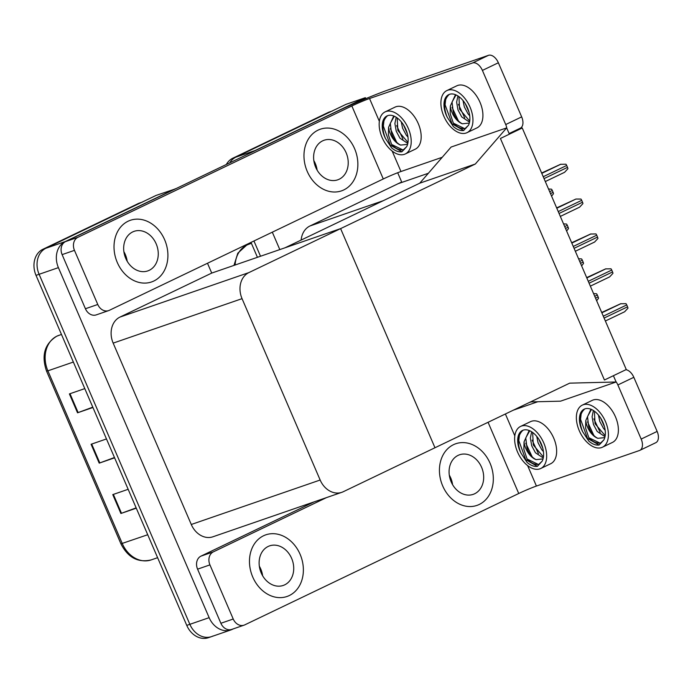 <?xml version="1.0" encoding="UTF-8"?>
<svg xmlns="http://www.w3.org/2000/svg" width="693" height="693" viewBox="0 0 693 693"><rect width="100%" height="100%" fill="white"/><g stroke="black" fill="none" stroke-linecap="round" stroke-linejoin="round"><path stroke-width="1.04" d="M397.695 172.73L401.68 181.999L398.189 183.671L428.369 173.259M398.189 183.671L309.944 225.987A20.591 16.545 71 0 0 301.143 240.064M475.32 164.016L506.678 127.876L509.381 134.165L500.415 138.47L604.435 380.007L626.273 369.534L522.245 127.997L500.415 138.47L604.435 380.007L613.409 375.701L616.12 381.999L569.689 383.151L434.979 447.747L340.609 228.612L248.874 272.6A20.591 16.545 71 0 0 242.048 298.657L320.157 480.024A20.591 16.545 71 0 0 341.831 492.316A20.591 16.545 71 0 0 343.243 491.735L434.979 447.747L340.609 228.612L475.32 164.016L419.759 183.186L383.264 200.693L309.944 225.987M253.508 151.455A20.591 16.545 -109 0 1 255.18 150.502L365.367 97.67L346.067 104.322L235.889 157.155L331.115 111.495A20.591 16.545 -109 0 1 332.527 110.915M365.367 97.67L365.791 98.666M229.747 162.846A20.591 16.545 -109 0 1 235.889 157.155A20.591 16.545 -109 0 0 229.747 162.846M260.516 256.245L253.941 240.982L260.516 256.245M279.807 249.593L272.306 232.172M522.245 127.997L516.657 129.929M207.493 263.253L211.729 273.077L340.609 228.612L285.04 247.782L419.759 183.186L451.108 147.046L506.678 127.876M616.12 381.999L560.55 401.169L530.561 401.914M212.942 636.027A20.591 16.545 -109 0 1 211.521 636.616A20.591 16.545 -109 0 1 189.856 624.324L39.103 274.298A20.591 16.545 -109 0 1 45.929 248.241L156.116 195.409L175.468 188.877M233.212 628.906L232.233 629.374A20.591 16.545 -109 0 1 230.821 629.954A20.591 16.545 -109 0 1 209.147 617.662L58.403 267.637A20.591 16.545 -109 0 1 65.229 241.588L175.407 188.747M211.729 273.077L119.993 317.073A20.591 16.545 71 0 0 113.167 343.122L191.277 524.488A20.591 16.545 71 0 0 212.95 536.78L341.831 492.316M257.432 257.311L251.005 242.394M226.325 164.492A20.591 16.545 -109 0 1 232.796 158.221L328.023 112.561A20.591 16.545 -109 0 1 329.444 111.98L331.808 111.166M230.821 629.954L211.521 636.616A20.591 16.545 -109 0 1 189.856 624.324L39.103 274.298A20.591 16.545 -109 0 1 45.929 248.241L141.155 202.581A20.591 16.545 -109 0 1 142.576 202.001M136.149 507.856L120.894 513.487L136.287 508.177M128.153 489.301L112.768 494.611L120.894 513.487M92.784 407.163L77.529 412.803L92.923 407.493M84.789 388.608L69.395 393.919L77.529 412.803M114.466 457.51L99.212 463.141L114.605 457.83M106.471 438.955L91.086 444.265L99.212 463.141M211.521 636.616L208.437 637.681A20.591 16.545 -109 0 1 186.763 625.389L36.019 275.355A20.591 16.545 -109 0 1 42.845 249.307L138.072 203.647A20.591 16.545 -109 0 1 139.492 203.066L141.848 202.252M593.563 293.581L596.569 293.789A3.43 2.036 64.4 0 1 597.323 295.062L598.137 296.942A3.43 2.036 64.4 0 1 598.527 298.336L596.63 300.719M601.697 312.474L620.59 303.777L625.996 303.664A3.43 2.036 64.4 0 1 626.749 304.929L627.563 306.817A3.43 2.036 64.4 0 1 627.953 308.212L624.636 311.763L605.37 321.006L624.497 311.824M586.676 277.607L605.569 268.91L610.983 268.797A3.43 2.036 64.4 0 1 611.737 270.062L612.551 271.951A3.43 2.036 64.4 0 1 612.941 273.345L609.623 276.905L590.358 286.14L609.485 276.957M571.664 242.741L590.557 234.043L595.963 233.931A3.43 2.036 64.4 0 1 596.716 235.196L597.531 237.084A3.43 2.036 64.4 0 1 597.929 238.479L594.603 242.039L575.337 251.273L594.464 242.091M556.652 207.883L575.926 199.047L580.951 199.064A3.43 2.036 64.4 0 1 581.704 200.338L582.518 202.226A3.43 2.036 64.4 0 1 582.908 203.612L579.591 207.172L560.325 216.415M541.631 173.016L560.524 164.319L565.938 164.206A3.43 2.036 64.4 0 1 566.692 165.471L567.506 167.359A3.43 2.036 64.4 0 1 567.896 168.754L564.578 172.306L545.313 181.549M578.542 258.723L581.557 258.922A3.43 2.036 64.4 0 1 582.311 260.196L583.125 262.084A3.43 2.036 64.4 0 1 583.515 263.47L581.618 265.852M563.53 223.856L566.545 224.064A3.43 2.036 64.4 0 1 567.298 225.329L568.113 227.217A3.43 2.036 64.4 0 1 568.503 228.612L566.605 230.986M548.518 188.99L551.524 189.198A3.43 2.036 64.4 0 1 552.278 190.462L553.092 192.351A3.43 2.036 64.4 0 1 553.482 193.745L551.585 196.119M153.837 281.011A32.597 26.204 71 0 0 165.211 241.155A32.597 26.204 71 0 0 130.327 220.305A32.597 26.204 71 0 0 128.084 221.232A32.597 26.204 71 0 0 116.71 261.079A32.597 26.204 71 0 0 151.594 281.938A32.597 26.204 71 0 0 153.837 281.011A32.597 26.204 71 0 0 165.211 241.155A32.597 26.204 71 0 0 130.327 220.305A32.597 26.204 71 0 0 128.084 221.232A32.597 26.204 71 0 0 116.71 261.079A32.597 26.204 71 0 0 151.594 281.938A32.597 26.204 71 0 0 153.837 281.011M343.789 189.925A32.597 26.204 71 0 0 355.171 150.078A32.597 26.204 71 0 0 320.287 129.219A32.597 26.204 71 0 0 318.044 130.145A32.597 26.204 71 0 0 306.661 169.993A32.597 26.204 71 0 0 341.545 190.852A32.597 26.204 71 0 0 343.789 189.925A32.597 26.204 71 0 0 355.171 150.078A32.597 26.204 71 0 0 320.287 129.219A32.597 26.204 71 0 0 318.044 130.145A32.597 26.204 71 0 0 306.661 169.993A32.597 26.204 71 0 0 341.545 190.852A32.597 26.204 71 0 0 343.789 189.925M97.774 304.478A10.291 8.273 71 0 0 108.61 310.62L96.258 314.882A10.291 8.273 -109 0 1 85.421 308.74L97.774 304.478L74.463 250.355L62.119 254.617A10.291 8.273 -109 0 1 65.532 241.588L335.507 112.136A41.173 2.261 -23.3 0 1 388.574 89.804L488.513 55.319A10.291 6.098 64.4 0 1 498.362 62.768L482.406 70.417A10.291 6.098 -115.6 0 0 472.557 62.976L369.534 98.519L379.348 121.318M85.421 308.74L62.119 254.617M506.817 128.205A10.291 6.098 -115.6 0 0 505.717 124.541L521.673 116.883L498.362 62.768M521.673 116.883A10.291 6.098 64.4 0 1 520.339 128.162L509.121 133.55M505.717 124.541L482.406 70.417M442.229 157.285L400.97 171.517A13.721 0.754 -23.3 0 0 383.281 178.967L109.312 310.334A10.291 8.273 71 0 1 108.61 310.62M383.281 178.967L351.845 105.96L77.876 237.335A10.291 8.273 71 0 0 74.463 250.355M351.845 105.96A13.721 0.754 156.7 0 1 369.534 98.519M289.293 595.547A32.597 26.204 71 0 0 300.675 555.691A32.597 26.204 71 0 0 265.791 534.84A32.597 26.204 71 0 0 263.548 535.767A32.597 26.204 71 0 0 252.165 575.614A32.597 26.204 71 0 0 287.049 596.474A32.597 26.204 71 0 0 289.293 595.547A32.597 26.204 71 0 0 300.675 555.691A32.597 26.204 71 0 0 265.791 534.84A32.597 26.204 71 0 0 263.548 535.767A32.597 26.204 71 0 0 252.165 575.614A32.597 26.204 71 0 0 287.049 596.474A32.597 26.204 71 0 0 289.293 595.547M479.253 504.461A32.597 26.204 71 0 0 490.627 464.605A32.597 26.204 71 0 0 455.743 443.754A32.597 26.204 71 0 0 453.499 444.681A32.597 26.204 71 0 0 442.125 484.528A32.597 26.204 71 0 0 477.009 505.388A32.597 26.204 71 0 0 479.253 504.461A32.597 26.204 71 0 0 490.627 464.605A32.597 26.204 71 0 0 455.743 443.754A32.597 26.204 71 0 0 453.499 444.681A32.597 26.204 71 0 0 442.125 484.528A32.597 26.204 71 0 0 477.009 505.388A32.597 26.204 71 0 0 479.253 504.461M233.229 619.014A10.291 8.273 71 0 0 244.066 625.155L231.722 629.417A10.291 8.273 -109 0 1 220.885 623.276L233.229 619.014L209.927 564.89L197.574 569.152A10.291 8.273 -109 0 1 200.987 556.124L314.163 501.862M220.885 623.276L197.574 569.152M529.27 402.529L531.107 401.897M625.926 369.698A10.291 6.098 64.4 0 1 633.826 377.304L617.87 384.953A10.291 6.098 -115.6 0 0 615.93 381.566M527.616 465.583L536.425 486.053L639.457 450.511A10.291 6.098 -115.6 0 0 639.838 450.355A10.291 6.098 -115.6 0 0 641.181 439.076L657.137 431.418L633.826 377.304M657.137 431.418A10.291 6.098 64.4 0 1 655.795 442.697L639.838 450.355M641.181 439.076L617.87 384.953M537.811 401.732L513.314 410.178M326.507 497.6L213.34 551.871A10.291 8.273 71 0 0 209.927 564.89M244.066 625.155A10.291 8.273 71 0 0 244.776 624.869L518.736 493.503L488.071 422.288M536.425 486.053A13.721 0.754 -23.3 0 0 518.736 493.503M405.275 153.967L415.246 149.186A23.328 13.817 -115.6 0 0 418.277 123.623A23.328 13.817 -115.6 0 0 395.071 107.112L385.1 111.894A23.328 13.817 -115.6 0 0 382.068 137.457A23.328 13.817 -115.6 0 0 405.275 153.967A23.328 13.817 -115.6 0 0 408.307 128.404A23.328 13.817 -115.6 0 0 385.1 111.894M407.579 144.378L400.615 145.08A15.515 9.191 -115.6 0 1 390.402 134.052A15.515 9.191 -115.6 0 1 388.582 127.347L388.409 134.892L391.606 144.456L403.109 150.009L406.635 146.708A18.876 11.175 -115.6 0 0 405.803 129.27A18.876 11.175 -115.6 0 0 387.032 115.913A18.876 11.175 -115.6 0 0 384.58 136.59A18.876 11.175 -115.6 0 0 385.507 138.565L384.702 136.538C381.696 127.451 382.501 120.643 387.118 116.103A18.876 11.175 -115.6 0 1 387.803 115.601M391.606 144.456A18.876 11.175 -115.6 0 0 404.262 149.48M407.978 137.084L406.297 135.17L402.59 128.205L401.273 121.829M407.311 133.636L403.404 124.749M407.805 143.442L399.965 138.21L396.257 131.246L394.889 123.475L396.197 117.256M407.986 142.437L397.843 130.483L397.193 117.931M388.582 127.347L393.459 116.554L394.291 116.225L390.315 123.345L391.51 133.524C393.52 139.232 396.552 143.087 400.615 145.08M406.635 146.708L401.931 151.793C398.64 152.243 395.192 150.927 391.58 147.834L385.507 138.565M401.931 151.793L390.289 145.149L383.35 126.091L383.965 120.625M396.639 142.143L390.341 128.647M402.962 139.085L396.673 125.615M407.112 132.935L403.681 125.19M339.18 179.227A20.929 16.823 71 0 0 346.491 153.638A20.929 16.823 71 0 0 324.09 140.246A20.929 16.823 71 0 0 322.652 140.844A20.929 16.823 71 0 0 315.341 166.433A20.929 16.823 71 0 0 337.742 179.825A20.929 16.823 71 0 0 339.18 179.227M284.684 584.849A20.929 16.823 71 0 0 291.996 559.26A20.929 16.823 71 0 0 269.594 545.867A20.929 16.823 71 0 0 268.156 546.465A20.929 16.823 71 0 0 260.845 572.054A20.929 16.823 71 0 0 283.246 585.438A20.929 16.823 71 0 0 284.684 584.849M474.644 493.762A20.929 16.823 71 0 0 481.947 468.173A20.929 16.823 71 0 0 459.546 454.781A20.929 16.823 71 0 0 458.108 455.379A20.929 16.823 71 0 0 450.805 480.968A20.929 16.823 71 0 0 473.198 494.36A20.929 16.823 71 0 0 474.644 493.762M149.229 270.313A20.929 16.823 71 0 0 156.531 244.724A20.929 16.823 71 0 0 134.13 231.332A20.929 16.823 71 0 0 132.692 231.93A20.929 16.823 71 0 0 125.39 257.519A20.929 16.823 71 0 0 147.791 270.911A20.929 16.823 71 0 0 149.229 270.313M467.013 132.666L476.983 127.884A23.328 13.817 -115.6 0 0 480.015 102.321A23.328 13.817 -115.6 0 0 456.808 85.811L446.838 90.592A23.328 13.817 -115.6 0 0 443.806 116.155A23.328 13.817 -115.6 0 0 467.013 132.666A23.328 13.817 -115.6 0 0 470.045 107.103A23.328 13.817 -115.6 0 0 446.838 90.592M469.317 123.077L462.352 123.778A15.515 9.191 -115.6 0 1 452.139 112.751A15.515 9.191 -115.6 0 1 450.32 106.046L450.155 113.591L453.343 123.155L464.856 128.707L468.373 125.407A18.876 11.175 -115.6 0 0 467.541 107.969A18.876 11.175 -115.6 0 0 448.769 94.612A18.876 11.175 -115.6 0 0 446.318 115.289A18.876 11.175 -115.6 0 0 447.245 117.264L446.439 115.237C443.433 106.15 444.239 99.342 448.856 94.802A18.876 11.175 -115.6 0 1 449.54 94.3M453.343 123.155A18.876 11.175 -115.6 0 0 465.999 128.179M469.715 115.783L468.035 113.869L464.327 106.904L463.011 100.528M469.048 112.335L465.142 103.448M469.551 122.141L461.703 116.909L457.995 109.944L456.635 102.174L457.934 95.955M469.724 121.136L459.58 109.182L458.931 96.63M450.32 106.046L455.206 95.253L456.029 94.924L452.053 102.044L453.248 112.223C455.258 117.931 458.29 121.786 462.352 123.778M468.373 125.407L463.669 130.492C460.377 130.942 456.93 129.626 453.317 126.533L447.245 117.264M463.669 130.492L452.027 123.848L445.097 104.79L445.703 99.324M459.831 122.496L458.359 120.807L452.087 107.346M464.7 117.784L458.42 104.314M468.858 111.634L465.419 103.889M540.739 468.503L550.71 463.721A23.328 13.817 -115.6 0 0 553.742 438.158A23.328 13.817 -115.6 0 0 530.535 421.647L520.564 426.429A23.328 13.817 -115.6 0 0 517.532 451.992A23.328 13.817 -115.6 0 0 540.739 468.503A23.328 13.817 -115.6 0 0 543.771 442.94A23.328 13.817 -115.6 0 0 520.564 426.429M543.035 458.913L536.07 459.615A15.515 9.191 -115.6 0 1 525.866 448.588A15.515 9.191 -115.6 0 1 524.038 441.883L523.873 449.428L527.07 458.991L538.574 464.544L542.099 461.243A18.876 11.175 -115.6 0 0 541.259 443.806A18.876 11.175 -115.6 0 0 522.487 430.448A18.876 11.175 -115.6 0 0 520.036 451.126A18.876 11.175 -115.6 0 0 520.971 453.101L520.157 451.065C517.151 441.987 517.957 435.178 522.583 430.639A18.876 11.175 -115.6 0 1 523.258 430.136M527.07 458.991A18.876 11.175 -115.6 0 0 539.717 464.015M543.433 451.619L541.753 449.705L538.054 442.74L536.737 436.365M542.766 448.172L538.859 439.284M543.269 457.978L535.42 452.746L531.722 445.781L530.353 438.011L531.652 431.791M543.442 456.973L533.307 445.019L532.648 432.467M524.038 441.883L528.924 431.089L529.755 430.76L525.77 437.881L526.975 448.059C528.984 453.768 532.016 457.623 536.07 459.615M542.099 461.243L537.396 466.328C534.095 466.779 530.647 465.462 527.035 462.37L520.971 453.101M537.396 466.328L525.744 459.684L518.814 440.627L519.429 435.161M533.549 458.333L532.077 456.644L525.805 443.182M538.418 453.62L532.137 440.15M542.576 447.47L539.137 439.726M602.477 447.202L612.447 442.42A23.328 13.817 -115.6 0 0 615.479 416.857A23.328 13.817 -115.6 0 0 592.272 400.346L582.302 405.128A23.328 13.817 -115.6 0 0 579.27 430.691A23.328 13.817 -115.6 0 0 602.477 447.202A23.328 13.817 -115.6 0 0 605.509 421.639A23.328 13.817 -115.6 0 0 582.302 405.128M604.772 437.612L597.808 438.314A15.515 9.191 -115.6 0 1 587.603 427.286A15.515 9.191 -115.6 0 1 585.776 420.582L585.611 428.127L588.807 437.69L600.311 443.243L603.837 439.942A18.876 11.175 -115.6 0 0 602.997 422.505A18.876 11.175 -115.6 0 0 584.225 409.147A18.876 11.175 -115.6 0 0 581.774 429.825A18.876 11.175 -115.6 0 0 582.709 431.8L581.895 429.764C578.889 420.686 579.695 413.877 584.32 409.338A18.876 11.175 -115.6 0 1 584.996 408.835M588.807 437.69A18.876 11.175 -115.6 0 0 601.455 442.714M605.171 430.318L603.499 428.404L599.791 421.439L598.475 415.064M604.504 426.871L600.597 417.983M605.006 436.677L597.167 431.444L593.459 424.48L592.091 416.71L593.39 410.49M605.18 435.672L595.044 423.718L594.386 411.166M585.776 420.582L590.661 409.788L591.493 409.459L587.508 416.58L588.712 426.758C590.722 432.467 593.754 436.321 597.808 438.314M603.837 439.942L599.133 445.027C595.841 445.478 592.385 444.161 588.773 441.069L582.709 431.8M599.133 445.027L587.491 438.383L580.552 419.326L581.167 413.86M593.84 435.377L587.543 421.881M600.164 432.319L593.875 418.849M604.313 426.169L600.874 418.425M255.18 150.502L232.796 158.221M209.147 617.662L186.763 625.389M65.229 241.588L42.845 249.307M58.403 267.637L36.019 275.355M242.048 298.657L113.167 343.122M248.874 272.6L119.993 317.073M320.157 480.024L191.277 524.488M233.974 265.402L237.812 253.179L246.691 245.123L248.839 244.239A27.451 22.063 71 0 0 246.951 245.019A27.451 22.063 71 0 0 235.126 265.003M328.023 112.561L331.115 111.495M58.879 335.325A27.451 22.063 71 0 0 56.991 336.105A27.451 22.063 71 0 0 47.886 370.833L46.57 371.162C41.199 355.509 44.586 343.858 56.739 336.209L61.46 334.433M73.354 362.049L47.886 370.833L122.263 543.52A27.451 22.063 71 0 0 151.161 559.909C138.072 562.985 127.997 557.631 120.946 543.849L147.722 534.736M138.072 203.647L141.155 202.581M99.809 462.933L91.684 444.057M78.127 412.586L70.002 393.711M121.492 513.279L113.366 494.404M595.547 298.189L598.137 296.942M594.733 296.301L597.323 295.062M604.105 318.07L627.563 306.817M603.291 316.181L626.749 304.929M601.845 312.82L620.971 303.647M589.085 283.203L612.551 271.951M588.279 281.315L611.737 270.062M586.824 277.954L605.959 268.78M574.073 248.337L597.531 237.084M573.258 246.448L596.716 235.196M571.812 243.087L590.947 233.913M560.325 216.407L579.452 207.233M559.06 213.47L582.518 202.226M558.246 211.582L581.704 200.338M556.8 208.221L575.926 199.047M545.304 181.54L564.44 172.366M544.04 178.612L567.506 167.359M543.234 176.724L566.692 165.471M541.779 173.363L560.914 164.189M580.526 263.323L583.125 262.084M579.712 261.434L582.311 260.196M565.514 228.465L568.113 227.217M564.7 226.576L567.298 225.329M550.502 193.598L553.092 192.351M549.688 191.71L552.278 190.462M392.151 151.048L400.97 171.517M472.557 62.976L488.513 55.319M65.532 241.588L77.876 237.335M505.388 413.981L514.812 435.854M200.987 556.124L213.34 551.871M313.834 160.585A20.929 16.823 -109 0 1 317.125 170.131M259.338 566.207A20.929 16.823 -109 0 1 262.63 575.753M449.289 475.121A20.929 16.823 -109 0 1 452.59 484.667M123.882 251.672A20.929 16.823 -109 0 1 127.174 261.218M248.839 244.239L251.412 243.347M120.946 543.849L46.57 371.162M151.161 559.909L157.606 557.683"/></g></svg>
